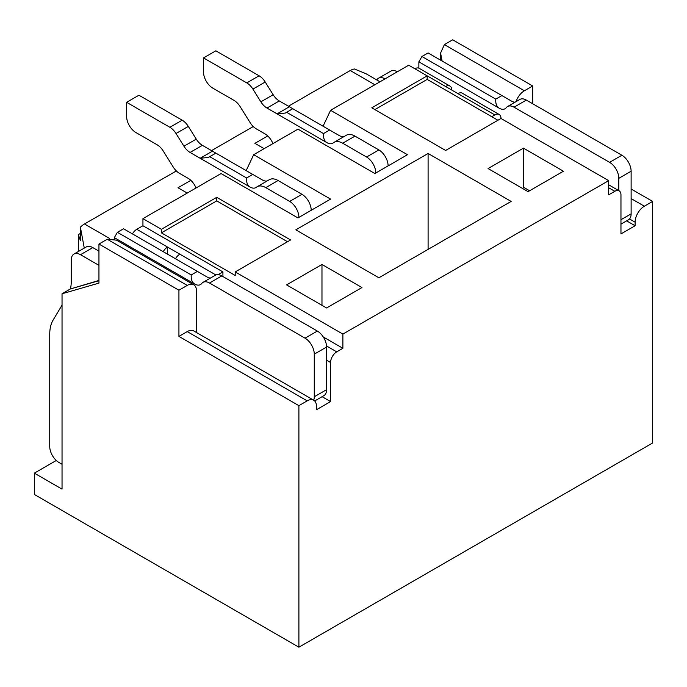 <?xml version="1.0" encoding="UTF-8"?>
<svg xmlns="http://www.w3.org/2000/svg" width="687" height="687" viewBox="0 0 687 687"><rect width="100%" height="100%" fill="white"/><g stroke="black" fill="none" stroke-linecap="round" stroke-linejoin="round"><path stroke-width="1.03" d="M298.897 217.401A13.053 7.531 -120 0 0 289.665 201.42L265.783 187.628A17.398 10.047 -120 0 0 257.084 186.77A17.398 10.047 -120 0 0 256.345 187.268A11.748 6.784 60 0 1 255.847 187.611A11.748 6.784 60 0 1 249.982 187.027L190.076 152.445A13.053 7.531 60 0 1 183.953 146.228L176.009 133.51A13.053 7.531 -120 0 0 169.887 127.293L126.631 102.32L126.631 116.524A13.053 7.531 -120 0 0 135.863 132.514L157.083 144.759A13.053 7.531 60 0 1 163.205 150.977L173.236 167.035A13.053 7.531 -120 0 0 179.35 173.253L188.152 178.328A13.053 7.531 60 0 1 196.035 187.989M267.286 180.879A11.748 6.784 60 0 1 262.279 179.925L252.756 174.421L246.599 177.976L209.69 156.662L208.462 157.443L200.157 158.268L212.463 151.166L202.382 145.343A13.053 7.531 60 0 1 196.259 139.126L188.315 126.408A13.053 7.531 -120 0 0 182.192 120.191L138.937 95.218L126.631 102.32M375.798 173.004A13.053 7.531 -120 0 0 366.575 157.022L342.684 143.231A17.398 10.047 -120 0 0 333.985 142.372A17.398 10.047 -120 0 0 333.255 142.87A11.748 6.784 60 0 1 332.757 143.214A11.748 6.784 60 0 1 326.883 142.63L266.977 108.048A13.053 7.531 60 0 1 260.862 101.831L252.91 89.112A13.053 7.531 -120 0 0 246.788 82.895L203.532 57.923L203.532 72.126A13.053 7.531 -120 0 0 212.764 88.116L233.984 100.362A13.053 7.531 60 0 1 240.107 106.579L250.137 122.638A13.053 7.531 -120 0 0 256.26 128.847L265.062 133.931A13.053 7.531 60 0 1 272.937 143.592M344.187 136.481A11.748 6.784 60 0 1 339.189 135.528L292.748 108.709L285.371 113.046L277.067 113.87L289.364 106.76L279.283 100.946A13.053 7.531 60 0 1 273.16 94.729L265.216 82.002A13.053 7.531 -120 0 0 259.093 75.785L215.838 50.812L203.532 57.923M56.282 460.488L34.35 473.145L34.35 494.46L298.897 647.197L652.65 442.96L652.65 201.42L644.346 206.212A13.053 7.531 -60 0 0 635.114 222.202L629.49 218.955M322.1 396.674L330.584 401.577L330.584 362.504A8.699 5.024 -60 0 1 336.733 351.847L342.882 348.292L342.882 334.088L608.665 180.638L608.665 194.85L614.813 191.295A8.699 5.024 -60 0 1 619.167 190.866A8.699 5.024 -60 0 1 620.962 194.85L620.962 233.923L635.114 225.748L635.114 222.202M330.584 401.577L316.432 409.744L316.432 406.189A13.053 7.531 120 0 0 313.727 400.22A13.053 7.531 120 0 0 307.201 400.865L187.233 331.598A13.053 7.531 120 0 1 193.76 330.954L313.727 400.22M298.897 647.197L298.897 405.656L307.201 400.865M80.388 233.451L78.335 234.628L78.335 251.528M34.35 473.145L62.036 489.135L62.036 293.77L98.945 283.113L98.945 244.04L178.929 290.215L178.929 336.398L187.233 331.598M84.278 248.101L80.388 227.157L80.388 240.553L78.335 234.628M379.971 81.796L365.87 73.655L354.372 68.975A17.398 10.047 120 0 0 350.267 70.529L288.437 106.227M298.897 405.656L178.929 336.398M176.353 170.943L84.492 223.979A17.398 10.047 120 0 0 80.388 227.157M253.254 126.537L211.536 150.625M532.683 85.978L452.699 39.803L444.395 44.603L524.379 90.778L532.683 85.978L532.683 103.737M652.65 201.42L631.121 188.985M196.465 332.517L196.465 290.756A13.053 7.531 -60 0 0 193.76 284.779A13.053 7.531 -60 0 0 187.233 285.423L178.929 290.215M98.945 280.717L70.34 288.978L62.036 293.77M187.233 285.423L107.258 239.248L98.945 244.04M608.665 180.638L500.995 118.482L445.631 150.453L371.804 107.825L427.168 75.853L408.713 65.205L330.584 110.315L407.485 154.712L374.879 173.536L297.978 129.139L253.675 154.712L330.584 199.11L297.978 217.934L221.068 173.536L142.939 218.646L142.939 225.748L136.782 229.303A8.699 5.024 120 0 0 132.436 233.898M167.542 254.164L167.542 247.062A8.699 5.024 120 0 0 163.197 251.657M187.233 193.073L178.002 187.749L190.831 180.338M264.134 148.675L254.911 143.343L267.741 135.94M330.584 110.315L323.062 126.219M500.995 118.482A8.699 5.024 120 0 0 499.191 114.497L462.282 93.183A8.699 5.024 120 0 0 457.928 93.621L445.631 86.51A8.699 5.024 -60 0 1 449.976 86.081L419.216 68.322A8.699 5.024 120 0 0 414.862 68.752M449.976 86.081A8.699 5.024 -60 0 1 451.78 90.066M524.379 90.778A13.053 7.531 120 0 0 516.057 101.624M523.451 148.143L563.443 171.226L528.071 191.647L488.079 168.564L523.451 148.143L523.451 187.216L529.608 190.763M326.583 307.982L286.591 284.89L321.971 264.469L361.955 287.552L326.583 307.982M378.872 277.788L295.822 229.836L428.095 153.467L511.145 201.42L378.872 277.788M142.939 218.646L161.393 229.303L216.766 197.332L290.592 239.961L235.22 271.923L342.882 334.088M635.114 225.748L626.63 220.853M70.34 288.978L98.945 280.451M107.258 239.248L116.481 240.158L193.76 284.779M136.782 229.303L179.848 254.164A8.699 5.024 120 0 0 175.503 258.759M98.945 251.15L92.797 247.595A13.053 7.531 -120 0 0 86.27 246.951L73.964 254.053A13.053 7.531 -120 0 0 71.268 260.03L71.268 281.129A43.504 25.118 60 0 1 70.418 288.935M210.514 278.029A11.748 6.784 60 0 1 206.916 276.895L123.557 228.771L117.408 232.318L114.325 237.65L114.325 239.128M314.68 400.959L323.878 395.652A13.053 7.531 -120 0 0 326.583 389.675L326.583 347.047A13.053 7.531 -120 0 0 317.351 331.065L221.824 275.908A13.053 7.531 -120 0 0 215.297 275.264L202.991 282.366A13.053 7.531 -120 0 0 201.669 283.533A11.748 6.784 60 0 1 200.484 284.581A11.748 6.784 60 0 1 194.61 283.997L114.325 237.65M253.675 154.712L246.161 170.616M397.335 71.774A13.053 7.531 -120 0 0 390.809 71.13L378.503 78.232A13.053 7.531 -120 0 0 376.794 79.958M515.052 102.2A11.748 6.784 60 0 1 511.446 101.075L428.095 52.951L421.938 56.497L418.864 61.83L418.864 68.15M620.962 224.125L628.416 219.823A13.053 7.531 -120 0 0 631.121 213.855L631.121 171.226A13.053 7.531 -120 0 0 621.89 155.245L526.354 100.087A13.053 7.531 -120 0 0 519.836 99.443L507.53 106.545A13.053 7.531 -120 0 0 506.207 107.713A11.748 6.784 60 0 1 505.014 108.761A11.748 6.784 60 0 1 499.148 108.177L418.864 61.83M442.119 61.04L440.573 53.054L444.395 44.603M326.583 389.675L314.277 396.777A13.053 7.531 60 0 1 313.684 400.195M321.971 305.311L321.971 264.469M428.095 249.372L428.095 153.467M374.879 109.602L427.168 79.409L427.168 75.853L445.631 86.51M497.92 120.259L427.168 79.409M235.22 271.923L235.22 275.478L161.393 232.85L161.393 229.303M142.939 225.748L222.914 271.923L222.914 276.543M323.276 336.974L342.882 348.292M216.766 197.332L216.766 200.887L287.518 241.738M161.393 232.85L216.766 200.887M314.277 396.777L314.277 354.157A13.053 7.531 -120 0 0 305.045 338.167L209.518 283.018A13.053 7.531 -120 0 0 202.991 282.366M98.945 265.354L80.491 254.697A13.053 7.531 -120 0 0 73.964 254.053M62.036 305.157L53.122 320.065A43.504 25.118 -120 0 0 49.73 334.32L49.73 446.507A13.053 7.531 -120 0 0 58.962 462.488L62.036 464.266M194.61 283.997C192.059 282.391 190.934 279.369 191.235 274.946L197.384 271.391M618.815 190.66L618.815 178.328A13.053 7.531 -120 0 0 609.584 162.347L514.056 107.189A13.053 7.531 -120 0 0 507.53 106.545M385.029 78.876A13.053 7.531 -120 0 0 378.503 78.232M499.148 108.177C496.589 106.562 495.464 103.548 495.765 99.126L501.922 95.57M499.191 114.497A8.699 5.024 120 0 0 494.846 114.927L491.772 116.704M222.914 271.923L218.157 274.671M311.202 210.299A13.053 7.531 -120 0 0 301.971 194.318L278.089 180.526A17.398 10.047 -120 0 0 269.39 179.668L257.084 186.77M249.982 187.027C247.423 185.421 246.298 182.399 246.599 177.976M191.235 274.946L117.408 232.318M388.103 165.902A13.053 7.531 -120 0 0 378.872 149.912L354.99 136.129A17.398 10.047 -120 0 0 346.291 135.262L333.985 142.372M495.765 99.126L421.938 56.497M212.463 151.166L252.756 174.421M215.898 153.149L209.69 156.662M289.364 106.76L292.799 108.744M326.883 142.63C324.333 141.024 323.208 138.001 323.508 133.579L329.657 130.023M323.508 133.579L286.591 112.264M84.492 223.979L109.576 238.458M350.267 70.529L374.879 84.741M631.121 198.577L644.346 206.212M631.121 213.855L620.962 219.711M80.491 254.697L92.797 247.595M209.518 283.018L221.824 275.908M305.045 338.167L317.351 331.065M314.277 354.157L326.583 347.047M514.056 107.189L526.354 100.087M609.584 162.347L621.89 155.245M618.815 178.328L631.121 171.226M614.813 191.295L608.665 187.749M494.846 114.927L457.928 93.621M326.531 345.956L336.733 351.847M179.848 254.164L215.898 274.98M169.887 127.293L182.192 120.191M176.009 133.51L188.315 126.408M183.953 146.228L196.259 139.126M202.382 145.343L190.076 152.445M265.783 187.628L278.089 180.526M289.665 201.42L301.971 194.318M330.584 362.504L326.583 360.194M246.788 82.895L259.093 75.785M252.91 89.112L265.216 82.002M260.862 101.831L273.16 94.729M279.283 100.946L266.977 108.048M342.684 143.231L354.99 136.129M366.575 157.022L378.872 149.912M440.573 60.155L440.573 53.054M608.665 184.803L619.167 190.866"/></g></svg>

